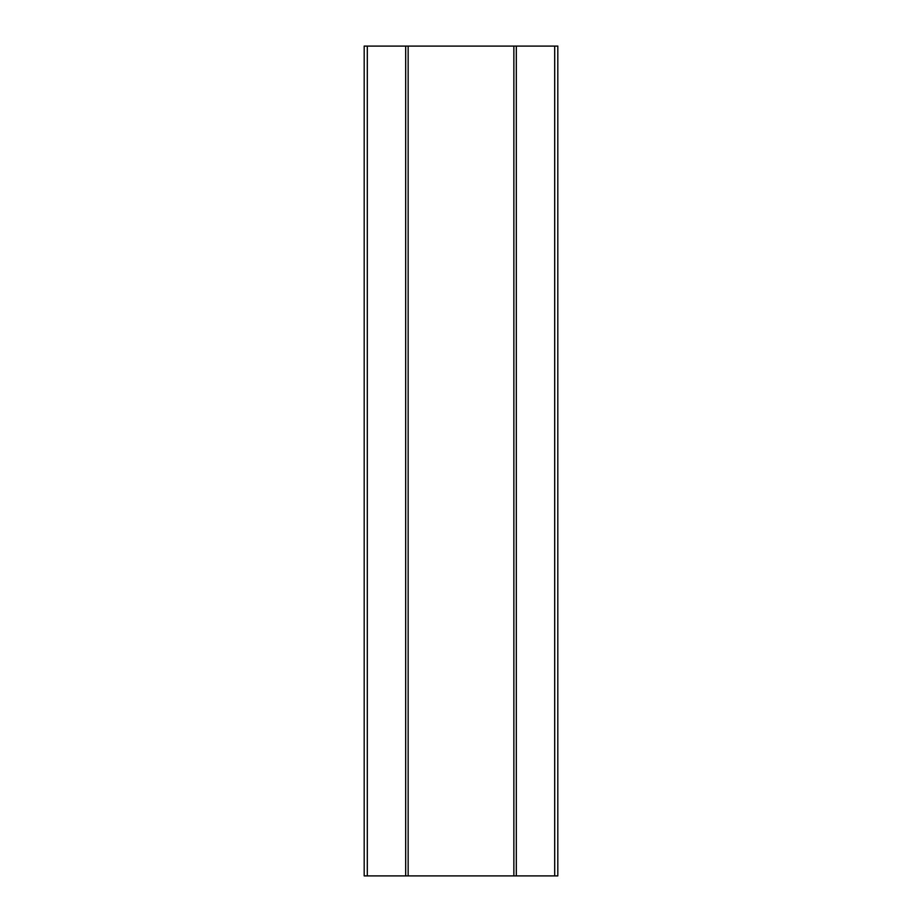 <?xml version="1.0" encoding="UTF-8"?>
<svg xmlns="http://www.w3.org/2000/svg" width="922" height="922" viewBox="0 0 922 922"><rect width="100%" height="100%" fill="white"/><g stroke="black" fill="none" stroke-linecap="round" stroke-linejoin="round"><path stroke-width="1.38" d="M405.68 875.9L557.81 875.9L557.81 46.1L364.19 46.1L364.19 875.9L405.68 875.9L405.68 46.1M513.865 875.9L513.865 46.1M408.146 875.9L408.146 46.1M367.302 875.9L367.302 46.1M554.698 875.9L554.698 46.1M516.32 875.9L516.32 46.1"/></g></svg>
